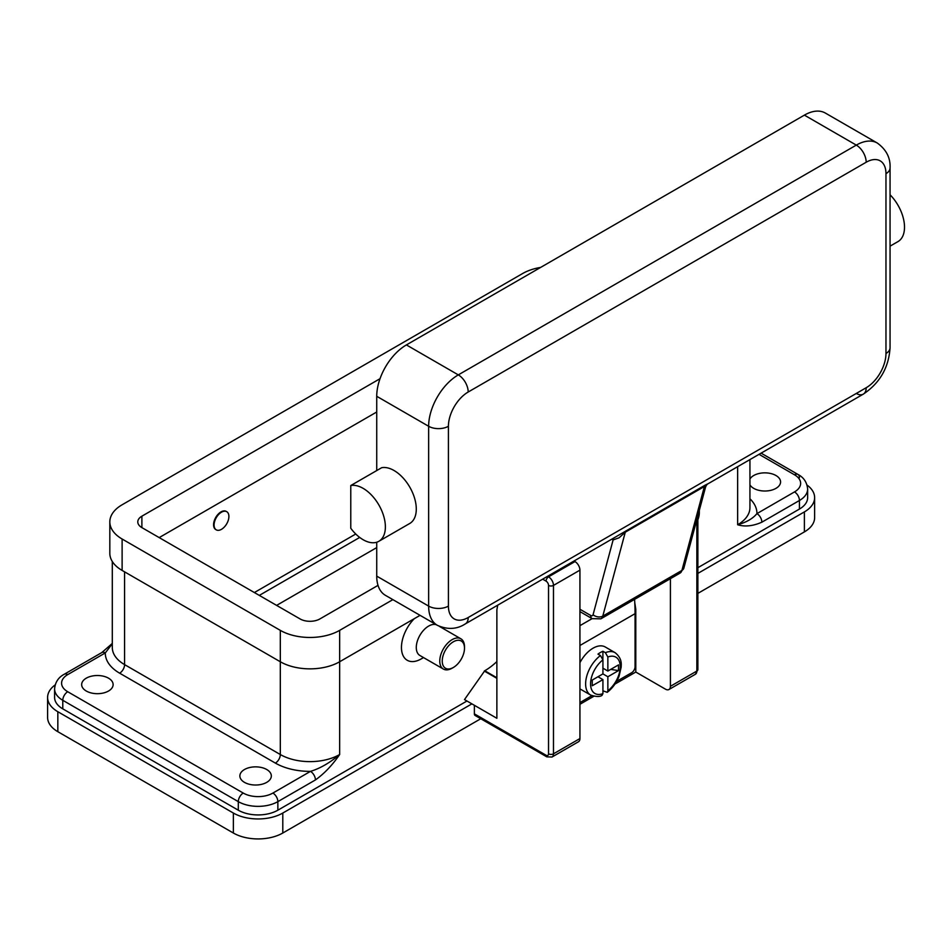 <?xml version="1.0" encoding="UTF-8"?>
<svg xmlns="http://www.w3.org/2000/svg" width="952" height="952" viewBox="0 0 952 952"><rect width="100%" height="100%" fill="white"/><g stroke="black" fill="none" stroke-linecap="round" stroke-linejoin="round"><path stroke-width="1.43" d="M254.362 592.549L355.75 534.012M259.313 595.393L359.701 537.44M807.07 485.092A34.962 20.182 180 0 1 814.626 497.634L814.626 517.614A34.962 20.182 180 0 1 804.392 531.894L697.875 593.382M480.772 718.736L282.792 833.024A34.962 20.182 180 0 1 233.359 833.024L57.834 731.695A34.962 20.182 180 0 1 47.6 717.427L47.6 697.447A34.962 20.182 180 0 1 55.168 684.904M376.73 547.59L276.615 605.389M814.626 497.634A34.962 20.182 180 0 1 804.392 511.902L697.875 573.402M471.906 703.861L282.792 813.044A34.962 20.182 180 0 1 233.359 813.044L57.834 711.715A34.962 20.182 180 0 1 47.6 697.447M799.442 509.058L799.442 500.49A27.965 16.148 0 0 0 807.641 489.066L807.641 497.634A27.965 16.148 180 0 1 799.442 509.058L697.875 567.689M466.956 701.017L277.853 810.2A27.965 16.148 180 0 1 238.297 810.2L62.784 708.859A27.965 16.148 180 0 1 54.597 697.447L54.597 688.879A27.965 16.148 0 0 0 62.784 700.303L238.297 801.632A27.965 16.148 0 0 0 277.853 801.632L315.433 779.938A6.997 4.034 -120 0 0 313.982 775.059A6.997 4.034 -120 0 0 310.483 771.37C320.134 768.419 329.856 762.802 339.65 754.531L339.65 661.759A41.947 24.216 180 0 1 280.316 661.759L122.118 570.427A41.947 24.216 180 0 1 109.825 553.29L109.825 521.898A41.947 24.216 180 0 1 122.118 504.774L522.577 273.557A41.947 24.216 180 0 1 540.641 267.417M421.224 658.903L423.521 657.582L421.224 658.903A27.965 16.148 -60 0 1 401.768 651.346A27.965 16.148 -60 0 1 414.346 618.633M542.747 579.209L546.067 581.125A3.499 2.023 60 0 1 548.53 585.409L548.53 753.817A3.499 2.023 60 0 1 546.067 755.245L474.37 713.857L474.37 705.289L464.493 699.589L484.758 670.755A55.93 32.297 120 0 0 496.873 661.569M436.397 624.762A17.481 10.091 120 0 0 428.638 626.083A17.481 10.091 120 0 0 417.226 641.481A17.481 10.091 120 0 0 419.903 655.488L443.382 669.054A17.481 10.091 120 0 0 452.129 668.185L453.366 667.471A15.732 9.08 120 0 0 464.493 648.205A15.732 9.08 120 0 0 453.366 641.779A15.732 9.08 120 0 0 442.24 661.045A15.732 9.08 120 0 0 453.366 667.471L452.129 668.185M464.493 648.205L464.493 646.777A17.481 10.091 120 0 0 460.863 638.78A17.481 10.091 120 0 0 452.129 639.637A17.481 10.091 120 0 0 440.705 655.047A17.481 10.091 120 0 0 443.382 669.054M699.315 510.403A17.481 10.091 -60 0 1 699.327 511.188L699.327 512.616A15.732 9.08 -60 0 1 697.875 519.792M699.208 510.796A15.732 9.08 -60 0 1 699.327 512.616M86.263 691.021A15.732 9.08 180 0 1 81.658 684.595A15.732 9.08 180 0 1 91.368 676.206A15.732 9.08 180 0 1 108.516 678.181A15.732 9.08 180 0 1 113.121 684.595A15.732 9.08 180 0 1 103.411 692.996A15.732 9.08 180 0 1 86.263 691.021M244.474 782.365A15.732 9.08 180 0 1 239.868 775.939A15.732 9.08 180 0 1 249.579 767.55A15.732 9.08 180 0 1 266.727 769.513A15.732 9.08 180 0 1 271.332 775.939A15.732 9.08 180 0 1 261.621 784.329A15.732 9.08 180 0 1 244.474 782.365M749.938 479.034A15.732 9.08 180 0 1 775.963 475.512A15.732 9.08 180 0 1 780.569 481.938A15.732 9.08 180 0 1 770.858 490.328A15.732 9.08 180 0 1 753.71 488.352A15.732 9.08 180 0 1 749.938 484.842M112.3 643.766L105.303 652.917A48.945 28.262 0 0 0 119.643 673.183L275.378 763.099A48.945 28.262 0 0 0 310.483 771.37L272.903 793.064A20.98 12.114 180 0 1 243.236 793.064L67.723 691.735A20.98 12.114 180 0 1 67.723 674.611A6.997 4.034 60 0 0 64.236 674.266L101.816 652.56L112.3 643.421M67.723 674.611L105.303 652.917A6.997 4.034 -120 0 0 101.816 652.56M759.042 454.33L794.503 474.798A6.997 4.034 -60 0 1 798.002 474.453L761.088 453.14L798.002 474.453A6.997 4.034 -60 0 1 799.442 477.654M749.938 459.59L749.938 507.63A41.947 24.216 180 0 1 737.645 524.754C746.428 522.291 752.853 518.59 756.923 513.628A6.997 4.034 60 0 1 760.422 517.317A6.997 4.034 60 0 1 761.862 522.184L799.442 500.49A6.997 4.034 60 0 0 798.002 495.611A6.997 4.034 60 0 0 794.503 491.922L756.923 513.628A48.945 28.262 0 0 0 749.938 498.777M376.73 412.002L159.198 537.594M378.015 585.373L319.872 618.943A13.982 8.068 180 0 1 300.094 618.943L141.884 527.61A13.982 8.068 180 0 1 137.79 521.898A13.982 8.068 180 0 1 141.884 516.186L380.026 378.694M392.867 599.641L339.65 630.367A41.947 24.216 180 0 1 280.316 630.367L122.118 539.022A41.947 24.216 180 0 1 109.825 521.898M420.07 615.337L339.65 661.759L339.65 630.367M215.997 529.681A10.484 6.057 -60 0 1 215.747 529.55A10.484 6.057 -60 0 1 214.14 521.149A10.484 6.057 -60 0 1 220.995 511.902A10.484 6.057 -60 0 1 226.243 511.391A10.484 6.057 -60 0 1 226.481 511.533M221.483 529.324A10.484 6.057 120 0 0 228.337 520.078A10.484 6.057 120 0 0 226.731 511.676A10.484 6.057 120 0 0 221.483 512.188A10.484 6.057 120 0 0 214.64 521.434A10.484 6.057 120 0 0 216.247 529.836A10.484 6.057 120 0 0 221.483 529.324M497.706 605.21L496.873 609.816L496.873 718.284L474.37 705.289M546.067 755.245A3.499 2.023 -60 0 0 546.793 756.852L475.096 715.464A3.499 2.023 120 0 0 476.845 715.285M474.37 713.857A3.499 2.023 120 0 0 475.096 715.464M496.873 678.324L484.259 671.041M696.852 519.566L696.852 671.041A3.499 2.023 0 0 0 697.875 669.613L697.875 515.746M670.41 578.685L670.41 686.309A6.997 4.034 60 0 1 668.958 689.51A6.997 4.034 60 0 1 665.46 689.165L635.793 672.041L614.944 684.083M593.81 696.281L579.935 704.29M546.793 756.852L552.029 757.018L578.483 741.751A6.997 4.034 -120 0 0 579.935 738.55L579.935 570.141A6.997 4.034 -120 0 0 574.984 561.573L574.139 561.085M634.758 602.664L635.793 609.244L635.793 672.041M635.02 609.697L635.793 609.244M634.567 599.379A211.511 122.118 -120 0 1 635.055 613.671L635.055 666.757A4.891 2.82 -60 0 1 634.044 670.172A4.891 2.82 -60 0 1 631.592 672.755L616.598 681.406M579.935 702.588L591.882 695.686M579.935 662.699A24.466 14.125 -60 0 1 593.037 648.205A24.466 14.125 -60 0 1 605.27 646.991L615.159 652.703A24.466 14.125 120 0 0 605.389 652.691L607.864 657.011L607.864 671.041L618.514 664.889L618.514 670.601L607.864 676.753L602.925 673.897L602.925 659.867L600.45 655.547L597.975 654.119A24.466 14.125 -60 0 1 600.45 652.489A24.466 14.125 -60 0 1 602.925 651.263L605.389 652.691M600.45 655.547A24.466 14.125 120 0 0 586.503 677.074A24.466 14.125 120 0 0 590.68 695.091L580.791 689.379A24.466 14.125 -60 0 1 579.935 688.808M597.975 676.753L602.925 679.609L592.263 685.749L592.263 680.049L602.925 673.897M590.68 695.091C596.202 696.852 599.986 696.935 602.045 695.341L602.925 693.639L602.925 679.609M607.864 676.753L607.864 690.783L607.245 692.33L602.925 690.819M618.514 670.601L610.72 669.387M602.925 668.185L607.864 671.041M602.866 659.212L602.925 651.263M611.957 539.248L612.814 539.736A20.98 12.114 -120 0 0 613.124 539.915L619.097 537.785L625.274 532.192L704.385 486.52A6.997 4.034 60 0 1 704.658 485.794A6.997 4.034 60 0 1 705.063 485.199L708.538 483.485C707.086 484.175 706.051 485.532 705.432 487.567L683.881 567.999A6.997 4.939 -165 0 1 681.906 570.427L704.385 486.52L705.194 488.078M856.3 393.45A13.982 8.068 -120 0 0 863.297 394.14L708.538 483.485M705.063 485.199L465.302 623.917A13.982 8.068 -120 0 0 468.194 617.515A27.965 16.148 -60 0 1 448.416 606.103L448.416 426.27A13.982 8.068 180 0 1 438.527 428.638A13.982 8.068 180 0 1 428.638 426.27L428.638 606.103A13.982 8.068 0 0 0 438.527 608.459A13.982 8.068 0 0 0 448.416 606.103M625.952 530.871A6.997 4.034 60 0 0 625.559 531.466A6.997 4.034 60 0 0 625.274 532.192L602.794 616.099L681.906 570.427A10.484 6.057 60 0 1 679.978 573.152L600.879 618.824A10.484 6.057 -120 0 0 602.794 616.099A6.997 4.939 15 0 1 597.904 616.872A6.997 4.939 15 0 1 593.072 614.718L613.124 539.915A6.997 4.117 118.9 0 0 612.969 538.665M593.072 614.718A3.499 2.023 60 0 1 590.692 615.456A6.997 4.034 120 0 0 592.132 618.657L579.935 611.601L592.132 618.657L600.879 618.824M448.416 426.27A27.965 16.148 -60 0 1 468.194 392.01L866.189 162.233A27.965 16.148 -60 0 1 885.967 173.657A13.982 8.068 0 0 0 890.061 167.945L890.061 347.777A13.982 8.068 180 0 1 885.967 353.478A27.965 16.148 -60 0 1 866.189 387.738L468.194 617.515M376.73 576.127L428.638 606.103A41.947 24.216 120 0 0 437.337 625.309L385.417 595.333A41.947 24.216 -60 0 1 376.73 576.127L376.73 542.223M376.73 470.562L376.73 396.294A41.947 24.216 -60 0 1 406.397 344.922L804.392 115.132A41.947 24.216 -60 0 1 825.36 113.062L877.28 143.026A41.947 24.216 120 0 0 856.3 145.109L458.305 374.886A41.947 24.216 120 0 0 428.638 426.27L376.73 396.294M350.776 485.544L381.669 467.706A31.464 18.171 60 0 1 406.397 481.974A31.464 18.171 60 0 1 409.765 523.457L378.86 541.295A31.464 18.171 60 0 1 350.776 528.265L350.776 485.544A31.464 18.171 60 0 1 375.493 499.824A31.464 18.171 60 0 1 378.86 541.295M890.061 194.779A31.464 18.171 60 0 1 894.618 200.099A31.464 18.171 60 0 1 897.998 241.582L890.061 246.151M282.792 833.024L282.792 813.044M804.392 531.894L804.392 511.902M57.834 731.695L57.834 711.715M233.359 833.024L233.359 813.044M315.433 779.938C324.311 773.595 332.391 765.122 339.65 754.531A41.947 24.216 180 0 1 280.316 754.531L124.581 664.615A41.947 24.216 180 0 1 112.3 647.491L112.3 561.49M277.853 810.2L277.853 801.632A6.997 4.034 -120 0 0 276.401 796.753A6.997 4.034 -120 0 0 272.903 793.064M737.645 466.682L737.645 524.754C744.904 526.956 752.984 526.111 761.862 522.184M119.643 673.183A6.997 4.034 -60 0 0 123.141 669.494A6.997 4.034 -60 0 0 124.581 664.615L124.581 571.843M275.378 763.099A6.997 4.034 120 0 0 278.876 759.41A6.997 4.034 120 0 0 280.316 754.531L280.316 630.367M238.297 810.2L238.297 801.632A6.997 4.034 -60 0 1 239.749 796.753A6.997 4.034 -60 0 1 243.236 793.064M62.784 708.859L62.784 700.303A6.997 4.034 -60 0 1 64.236 695.424A6.997 4.034 -60 0 1 67.723 691.735M794.503 474.798A20.98 12.114 180 0 1 794.503 491.922M122.118 570.427L122.118 539.022M141.884 527.61L141.884 516.186M579.935 570.141L553.481 585.409A3.499 2.023 180 0 1 551.006 585.992A3.499 2.023 180 0 1 548.53 585.409M552.029 757.018A6.997 4.034 -120 0 0 553.481 753.817A3.499 2.023 180 0 1 551.006 754.412A3.499 2.023 180 0 1 548.53 753.817M574.984 561.573L548.53 576.841A3.499 2.023 120 0 0 546.793 578.685A3.499 2.023 120 0 0 546.067 581.125M484.758 670.755L496.873 677.753M670.41 686.309L696.852 671.041A6.997 4.034 60 0 1 695.412 674.242L668.958 689.51M579.935 738.55L553.481 753.817L553.481 585.409A6.997 4.034 -120 0 0 548.53 576.841L547.686 576.353M635.055 613.671L579.935 645.492M592.108 618.633L579.935 625.666M607.864 690.783A20.98 12.114 120 0 0 620.228 666.757A20.98 12.114 120 0 0 607.864 657.011M602.925 659.867A20.98 12.114 120 0 0 590.561 683.881A20.98 12.114 120 0 0 602.925 693.639M890.061 347.777C888.751 367.627 879.827 383.073 863.297 394.14L863.297 394.14A13.982 8.068 -120 0 0 866.189 387.738M465.302 623.917L465.302 623.917C456.793 629.379 447.476 629.843 437.337 625.309M612.814 539.736A6.997 4.034 120 0 0 612.731 538.796M590.692 615.456L579.935 609.244M468.194 392.01A13.982 8.068 -120 0 0 465.302 382.264A13.982 8.068 -120 0 0 458.305 374.886L406.397 344.922M866.189 162.233A13.982 8.068 -120 0 0 863.297 152.487A13.982 8.068 -120 0 0 856.3 145.109L804.392 115.132M885.967 173.657L885.967 353.478M439.265 626.297L460.863 638.78M807.641 489.066C806.975 482.331 803.762 477.464 798.002 474.453M64.236 674.266C58.405 677.372 55.192 682.239 54.597 688.879M697.875 669.613L695.412 674.242M607.245 692.33C612.481 688.26 616.432 682.858 619.097 676.134L621.18 667.114C621.156 664.674 622.525 658.701 615.159 652.703M890.061 167.945C890.548 157.842 886.288 149.547 877.28 143.026M683.881 567.999L679.978 573.152"/></g></svg>
